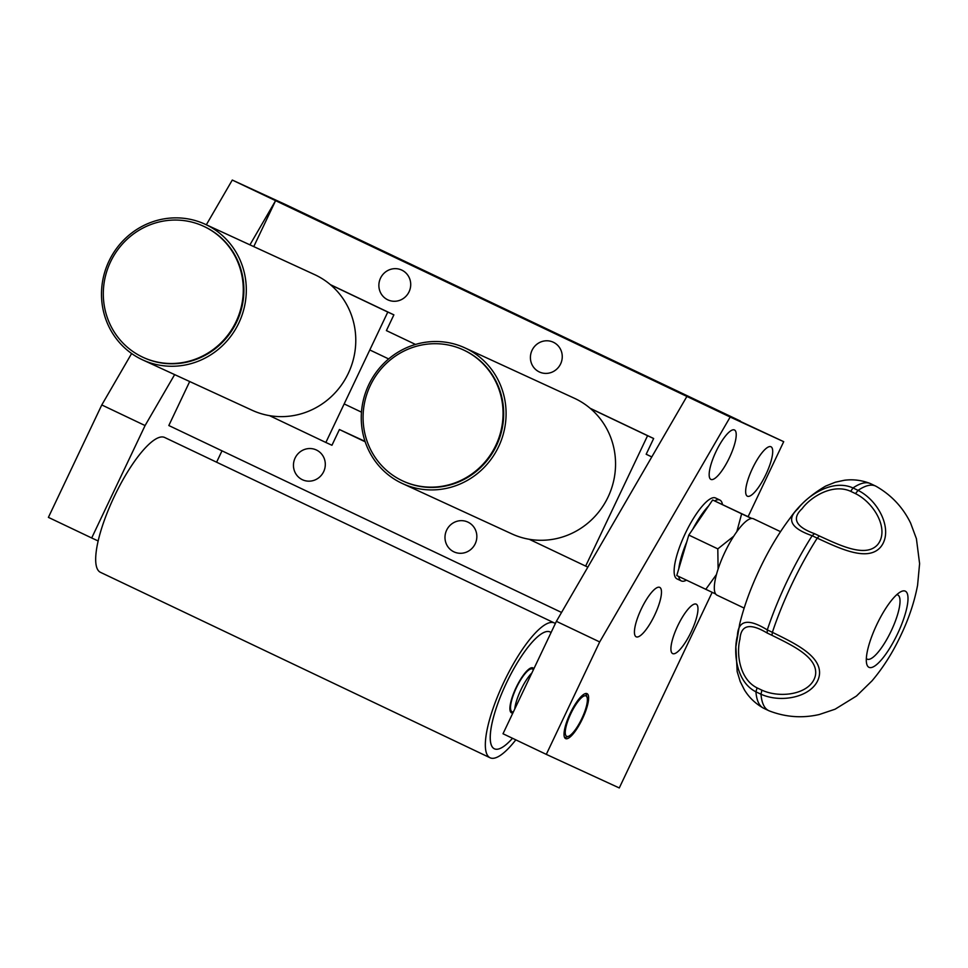 <?xml version="1.0" encoding="UTF-8"?>
<svg xmlns="http://www.w3.org/2000/svg" width="968" height="968" viewBox="0 0 968 968"><rect width="100%" height="100%" fill="white"/><g stroke="black" fill="none" stroke-linecap="round" stroke-linejoin="round"><path stroke-width="1.45" d="M400.849 260.017L378.791 249.526L400.849 260.017M617.33 363.048L595.26 352.558L617.33 363.048M428.219 272.601L406.149 262.11L428.219 272.601M644.7 375.644L622.63 365.154L644.7 375.644M532.049 350.295A16.432 15.827 -65.3 0 0 539.466 372.014A16.432 15.827 -65.3 0 0 560.617 363.895A16.432 15.827 -65.3 0 0 553.2 342.176A16.432 15.827 -65.3 0 0 532.049 350.295M380.509 278.167A16.432 15.827 -65.3 0 0 387.926 299.886A16.432 15.827 -65.3 0 0 409.077 291.767A16.432 15.827 -65.3 0 0 401.659 270.048A16.432 15.827 -65.3 0 0 380.509 278.167M446.623 530.186A16.432 15.827 -65.3 0 0 454.053 551.905A16.432 15.827 -65.3 0 0 475.203 543.786A16.432 15.827 -65.3 0 0 467.786 522.054A16.432 15.827 -65.3 0 0 446.623 530.186M295.095 458.058A16.432 15.827 -65.3 0 0 302.512 479.777A16.432 15.827 -65.3 0 0 323.663 471.658A16.432 15.827 -65.3 0 0 316.246 449.926A16.432 15.827 -65.3 0 0 295.095 458.058M206.329 224.782L232.284 180.048L285.802 204.672L329.096 225.278L275.59 200.654L329.096 225.278L740.411 421.056L686.893 396.432L783.705 441.674L748.095 516.682M189.692 381.537L168.819 425.521L561.549 612.454M249.938 244.843L275.59 200.654L253.761 246.61M365.057 441.384L339.417 429.526L365.19 441.795M339.417 429.526L331.951 445.268L325.865 442.473L387.793 312.059L393.879 314.854L386.401 330.596L415.502 344.439M590.129 408.266L653.654 438.504L646.176 454.246L651.803 456.92M232.284 180.048L730.187 417.039L783.705 441.674M747.441 496.221A27.382 7.369 115.5 0 0 765.845 474.598A27.382 7.369 115.5 0 0 770.951 446.756A27.382 7.369 115.5 0 0 770.927 446.744A27.382 7.369 115.5 0 0 752.511 468.355A27.382 7.369 115.5 0 0 747.417 496.209A27.382 7.369 115.5 0 0 747.441 496.221M672.7 653.618A27.382 7.369 115.5 0 0 691.116 632.007A27.382 7.369 115.5 0 0 696.21 604.153A27.382 7.369 115.5 0 0 696.186 604.153A27.382 7.369 115.5 0 0 677.769 625.764A27.382 7.369 115.5 0 0 672.675 653.606A27.382 7.369 115.5 0 0 672.7 653.618M636.206 636.823A27.382 7.369 115.5 0 0 654.622 615.212A27.382 7.369 115.5 0 0 659.716 587.37A27.382 7.369 115.5 0 0 659.692 587.358A27.382 7.369 115.5 0 0 641.288 608.969A27.382 7.369 115.5 0 0 636.182 636.811A27.382 7.369 115.5 0 0 636.206 636.823M710.948 479.426A27.382 7.369 115.5 0 0 729.364 457.816A27.382 7.369 115.5 0 0 734.458 429.961A27.382 7.369 115.5 0 0 734.434 429.949A27.382 7.369 115.5 0 0 716.017 451.572A27.382 7.369 115.5 0 0 710.923 479.414A27.382 7.369 115.5 0 0 710.948 479.426M586.995 693.645A24.89 6.691 -64.5 0 1 587.019 693.645A24.89 6.691 -64.5 0 1 582.385 718.958A24.89 6.691 -64.5 0 1 565.639 738.608A24.89 6.691 -64.5 0 1 565.627 738.596A24.89 6.691 -64.5 0 1 570.261 713.283A24.89 6.691 -64.5 0 1 586.995 693.645M712.158 592.356L619.278 787.952L546.303 754.375L599.688 641.941L730.187 417.039M686.893 396.432L556.394 621.335L503.009 733.756L546.303 754.375M556.394 621.335L599.688 641.941M98.167 540.967L91.694 537.978L145.079 425.557L174.651 374.604M131.624 353.514L101.785 404.951L48.4 517.372L91.694 537.978M221.999 450.834L216.602 462.196M101.785 404.951L145.079 425.557M529.254 539.285L587.842 567.139M590.383 408.484L647.568 435.709L585.64 566.123M653.654 438.504L647.568 435.709M393.879 314.854L330.354 284.616M387.793 312.059L330.608 284.834M325.865 442.473L269.479 415.635M722.467 504.522A44.806 12.052 115.5 0 0 719.853 500.032L715.521 497.976A44.806 12.052 115.5 0 0 715.521 497.976A44.806 12.052 115.5 0 0 715.485 497.951A44.806 12.052 115.5 0 0 685.356 533.32A44.806 12.052 115.5 0 0 677.007 578.888A44.806 12.052 115.5 0 0 677.043 578.9M719.853 500.032A44.806 12.052 115.5 0 0 719.817 500.008A44.806 12.052 115.5 0 0 714.602 500.904M708.661 505.853A44.806 12.052 115.5 0 0 692.773 529.206M686.796 541.814A44.806 12.052 115.5 0 0 678.774 568.797M678.737 576.492A44.806 12.052 115.5 0 0 681.339 580.945A44.806 12.052 115.5 0 0 681.375 580.957A44.806 12.052 115.5 0 0 686.445 580.159M718.099 569.111L717.808 548.868L688.805 535.062L676.765 575.549L715.715 594.013M688.805 535.062L712.642 499.996L751.809 518.461M716.501 574.46L705.769 589.355M736.842 531.614L741.645 513.802L712.642 499.996M741.645 513.802L751.604 518.473M717.808 548.868L733.708 536.236M897.372 634.185A42.193 11.35 -64.5 0 1 866.578 663.346A42.193 11.35 -64.5 0 1 876.899 624.372A42.193 11.35 -64.5 0 1 900.615 591.847A42.193 11.35 -64.5 0 1 897.372 634.185M866.348 658.518A35.55 9.559 115.5 0 0 866.941 659.014A35.55 9.559 115.5 0 0 891.08 631.184A35.55 9.559 115.5 0 0 897.481 594.848A35.55 9.559 115.5 0 0 896.731 594.703M744.138 608.086L717.046 595.187A42.314 11.374 -64.5 0 1 724.971 552.05A42.314 11.374 -64.5 0 1 753.419 518.763L780.523 531.662M855.494 493.619L858.071 490.365C879.404 501.085 893.742 531.178 880.602 547.101C867.618 562.226 839.268 548.263 817.222 538.135L812.152 535.727A124.364 33.444 115.5 0 0 786.948 581.478A124.364 33.444 115.5 0 0 767.297 629.902L772.379 632.322A124.364 33.444 -64.5 0 1 792.018 583.898A124.364 33.444 -64.5 0 1 817.222 538.135L819.303 535.945C839.026 544.899 865.44 558.221 877.601 544.694C889.689 529.992 874.733 503.191 855.494 493.619L850.703 491.333C832.492 483.032 810.385 497.262 802.085 508.72C791.558 518.485 795.696 526.81 814.511 533.67L812.152 535.715C790.916 528.346 786.149 519.38 797.862 508.841C807.457 495.882 832.153 478.652 853.002 487.945L858.071 490.365A124.364 33.444 -64.5 0 1 875.629 486.069A124.364 33.444 -64.5 0 1 876.173 486.347C891.443 495.12 902.914 507.353 910.585 523.035L916.406 538.668L919.6 563.642L917.579 585.277C914.397 602.048 908.746 618.867 900.627 635.758C892.605 652.771 883.058 667.811 871.986 680.879L856.462 696.028L835.081 709.205L819.279 714.517C802.327 718.401 785.665 717.191 769.282 710.899A124.364 33.444 -64.5 0 1 768.725 710.657A124.364 33.444 -64.5 0 1 760.981 694.225L761.889 690.16C781.418 699.053 811.607 693.79 815.48 675.192C818.432 657.127 791.4 645.003 771.98 635.323L767.188 633.036C750.019 622.763 740.943 624.808 739.951 639.195C736.297 652.783 739.141 678.979 757.097 687.885L755.911 691.805A124.364 33.444 115.5 0 0 763.111 707.959A124.364 33.444 115.5 0 0 763.643 708.237L768.725 710.657M875.629 486.069L870.547 483.649A124.364 33.444 115.5 0 0 869.99 483.407A124.364 33.444 115.5 0 0 853.002 487.945L850.703 491.333M772.379 632.322C793.978 643.006 822.546 656.062 819.303 675.652C815.528 695.992 782.894 704.111 760.981 694.225L755.911 691.805C735.583 681.545 733.345 651.476 737.398 635.758C738.197 620.065 748.167 618.104 767.297 629.902L767.188 633.036M772.367 632.322L771.98 635.323M585.93 695.883A22.397 6.026 115.5 0 0 570.854 713.61A22.397 6.026 115.5 0 0 566.716 736.358A22.397 6.026 115.5 0 0 568.591 736.273A22.397 6.026 115.5 0 0 581.756 718.716A22.397 6.026 115.5 0 0 587.08 697.42A22.397 6.026 115.5 0 0 585.93 695.883M514.77 709A24.89 6.691 -64.5 0 1 531.892 672.929M512.06 711.722A23.643 6.365 -64.5 0 1 512.036 711.722A23.643 6.365 -64.5 0 1 516.44 687.667A23.643 6.365 -64.5 0 1 532.339 668.997A23.643 6.365 -64.5 0 1 532.364 669.009A23.643 6.365 -64.5 0 1 532.388 669.021M511.527 712.847A24.89 6.691 -64.5 0 1 511.503 712.835A24.89 6.691 -64.5 0 1 516.138 687.522A24.89 6.691 -64.5 0 1 532.884 667.884A24.89 6.691 -64.5 0 1 532.896 667.884A24.89 6.691 -64.5 0 1 533.84 668.827A24.89 6.691 115.5 0 0 532.896 667.884A24.89 6.691 115.5 0 0 532.884 667.884A24.89 6.691 115.5 0 0 516.138 687.522A24.89 6.691 115.5 0 0 511.503 712.835A24.89 6.691 115.5 0 0 511.527 712.847A24.89 6.691 115.5 0 0 512.883 712.968A24.89 6.691 -64.5 0 1 511.527 712.847M585.761 693.499A24.89 6.691 -64.5 0 1 586.112 694.31L587.08 697.42M568.591 736.273L565.566 737.483A24.89 6.691 -64.5 0 1 564.719 737.725M555.329 623.573A74.681 20.086 115.5 0 0 554.301 622.932L164.633 437.463A74.681 20.086 115.5 0 0 125.041 476.135A74.681 20.086 115.5 0 0 95.88 554.797A74.681 20.086 115.5 0 0 100.442 572.318L490.111 757.787A74.681 20.086 115.5 0 0 515.823 739.855M554.301 622.932A74.681 20.086 115.5 0 0 514.71 661.604A74.681 20.086 115.5 0 0 485.537 740.266A74.681 20.086 115.5 0 0 490.111 757.787M490.425 733.623A64.723 17.4 115.5 0 0 494.382 748.796A64.723 17.4 115.5 0 0 512.508 738.281A64.723 17.4 115.5 0 1 494.442 748.833A64.723 17.4 115.5 0 1 494.382 748.796A64.723 17.4 115.5 0 1 506.433 682.985A64.723 17.4 115.5 0 1 549.957 631.898A64.723 17.4 115.5 0 1 550.018 631.923A64.723 17.4 115.5 0 0 515.702 665.44A64.723 17.4 115.5 0 0 490.425 733.623M551.046 632.588A64.723 17.4 115.5 0 0 550.018 631.923A64.723 17.4 115.5 0 1 551.046 632.588M498.629 446.623A74.681 71.922 114.7 0 1 402.458 483.552A74.681 71.922 114.7 0 1 368.735 384.792A74.681 71.922 114.7 0 1 464.894 347.875A74.681 71.922 114.7 0 1 498.629 446.623M464.894 347.875L574.363 398.247A74.681 71.922 114.7 0 1 608.086 496.995A74.681 71.922 114.7 0 1 511.927 533.925L402.458 483.552M238.842 322.973A74.681 71.922 114.7 0 1 142.683 359.902A74.681 71.922 114.7 0 1 108.96 261.142A74.681 71.922 114.7 0 1 205.119 224.225A74.681 71.922 114.7 0 1 238.842 322.973M205.119 224.225L314.588 274.597A74.681 71.922 114.7 0 1 348.311 373.346A74.681 71.922 114.7 0 1 252.152 410.275L142.683 359.902M464.035 350.222A72.189 69.527 -65.3 0 0 463.249 349.847A72.189 69.527 -65.3 0 0 370.103 385.954A72.189 69.527 -65.3 0 0 402.107 480.636A72.189 69.527 -65.3 0 0 402.894 481.011A72.189 69.527 -65.3 0 0 496.039 444.905A72.189 69.527 -65.3 0 0 464.035 350.222M402.894 481.011L403.499 481.29A72.189 69.527 -65.3 0 0 496.657 445.183A72.189 69.527 -65.3 0 0 464.64 350.501A72.189 69.527 -65.3 0 0 463.853 350.138L463.249 349.847M204.26 226.572A72.189 69.527 -65.3 0 0 203.474 226.197A72.189 69.527 -65.3 0 0 110.328 262.304A72.189 69.527 -65.3 0 0 142.332 356.986A72.189 69.527 -65.3 0 0 143.119 357.361A72.189 69.527 -65.3 0 0 236.265 321.255A72.189 69.527 -65.3 0 0 204.26 226.572M143.119 357.361L143.724 357.64A72.189 69.527 -65.3 0 0 236.87 321.533A72.189 69.527 -65.3 0 0 204.865 226.851A72.189 69.527 -65.3 0 0 204.079 226.488L203.474 226.197M757.097 687.885L761.889 690.16M814.511 533.67L819.303 535.945M388.664 358.934L369.8 349.956M361.475 412.15L344.172 403.922M677.007 578.888L681.339 580.945M763.111 707.959C755.185 703.385 748.942 697.335 744.368 689.809L740.217 681.533L737.168 671.598L735.874 646.818L739.637 624.203C743.993 606.355 750.732 587.83 759.868 568.627C769.015 549.425 779.143 532.521 790.251 517.916C798.866 505.405 810.688 494.793 825.692 486.069L835.336 482.209L844.386 480.261C853.026 479.136 861.556 480.176 869.99 483.407M513.209 712.279L512.036 711.722M533.501 669.553L532.364 669.009"/></g></svg>
